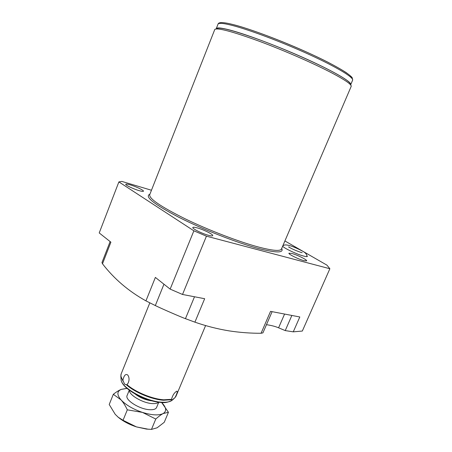 <?xml version="1.0" encoding="UTF-8"?>
<svg xmlns="http://www.w3.org/2000/svg" width="452" height="452" viewBox="0 0 452 452"><rect width="100%" height="100%" fill="white"/><g stroke="black" fill="none" stroke-linecap="round" stroke-linejoin="round"><path stroke-width="0.68" d="M171.523 399.325C172.54 395.466 174.235 392.777 176.613 391.246L176.851 391.161C177.704 391.319 177.099 393.455 175.037 397.568L172.268 399.867L171.489 399.867L171.523 399.325L163.856 399.8C152.448 399.11 135.329 392.065 126.944 384.601L126.526 384.855L124.582 384.121L122.887 380.307C123.967 375.414 125.56 373.629 127.679 374.957L128.453 376.183C129.396 378.59 129.21 381.019 127.91 383.482L126.944 384.601M262.934 332.87L261.07 333.265C250.583 333.322 239.893 332.519 229.011 330.864C217.542 328.977 206.174 326.078 194.908 322.163L185.45 318.666C182.139 317.575 161.149 308.45 155.318 305.563L145.939 300.874C128.622 291.257 114.141 278.901 102.497 263.798L101.966 262.572L110.124 241.577M151.465 190.241L121.825 181.416L118.882 181.907L193.874 230.814L206.434 236.17L329.87 268.742L326.937 265.138L284.907 240.95M329.87 268.742L302.326 331.05L293.269 331.841L285.235 330.593L278.585 327.807C275.336 326.423 271.296 325.383 266.477 324.689M118.882 181.907L99.22 232.938L110.898 242.187L102.497 263.798M139.193 190.654C133.43 189.015 124.984 184.958 125.769 184.224C126.08 183.874 127.543 184.077 130.148 184.834C135.894 186.495 144.188 190.467 143.453 191.23C143.165 191.58 141.747 191.388 139.193 190.654M208.705 235.362C202.298 233.74 191.772 228.492 192.846 227.475C193.168 227.057 194.546 227.17 196.982 227.819C203.372 229.469 213.683 234.599 212.694 235.667C212.4 236.074 211.073 235.972 208.705 235.362M303.959 260.646C298.58 259.301 287.992 254.035 288.964 253.21L291.732 253.448C297.105 254.821 307.518 259.985 306.62 260.855L303.959 260.646M283.63 245.481L282.963 245.481M306.953 256.606C307.004 254.504 305.529 252.674 302.529 251.126C294.964 247.21 284.816 242.679 282.658 246.187C283.777 248.114 296.964 254.34 303.637 256.064C305.885 256.663 307.14 256.776 307.394 256.403L306.801 255.42M281.517 248.854L281.398 249.125C280.02 251.34 272.432 250.657 258.623 247.069C238.916 241.831 208.191 230.04 184.693 218.598C160.336 206.406 148.685 198.405 149.748 194.597L214.824 29.369C217.847 27.657 232.514 31.567 258.821 41.092C283.958 50.398 314.146 63.613 332.254 73.162C344.175 79.501 350.486 83.727 351.187 85.852L351.131 86.53M351.085 85.603L350.413 83.914C349.712 81.795 343.514 77.614 331.83 71.376C314.089 61.986 284.568 49.048 259.951 39.957C234.187 30.646 219.779 26.843 216.734 28.544M216.203 28.77C216.57 27.289 221.401 27.787 230.701 30.25C247.928 34.866 280.607 47.262 307.642 59.574C334.729 71.896 351.628 81.942 350.758 84.535L350.712 84.665M206.434 236.17L182.518 294.467L170.15 289.116L193.874 230.814M261.07 333.265L270.545 311.36L299.812 316.976L293.269 331.841M145.939 300.874L155.375 277.415L170.15 289.116M182.518 294.467L204.654 298.716L194.908 322.163M129.413 390.313C128.809 394.935 142.934 403.184 152.307 403.579C155.386 403.76 157.482 403.297 158.601 402.184M156.624 407.382L156.545 407.568C155.714 409.173 153.46 409.885 149.77 409.71C139.487 409.376 124.413 399.726 127.159 395.398L129.272 390.212M161.613 402.478L168.438 412.292L164.251 422.292L157.143 427.778L151.476 429.4L147.973 429.163L136.47 426.908L123.04 420.292L127.311 409.834L142.448 412.399C151.77 415.247 158.646 415.648 163.065 413.591C161.042 414.67 158.612 416.49 155.782 419.044L142.448 412.399C133.08 409.196 125.944 405.032 121.046 399.913C116.814 394.89 116.865 391.387 121.192 389.392L126.255 388.443M127.052 388.421L121.192 389.392C118.972 390.308 116.35 391.946 113.328 394.297L121.046 399.913C123.289 402.399 125.373 405.71 127.311 409.834M161.737 402.602L161.884 402.755C166.449 407.619 166.839 411.235 163.065 413.591L168.438 412.292M123.04 420.292L118.215 417.224L115.203 414.309L109.215 404.495L113.328 394.297M149.058 429.253L146.437 429.078L136.47 426.908C129.419 424.592 123.452 421.462 118.571 417.535L117.74 416.829M151.476 429.4L155.782 419.044M176.127 395.958L175.037 397.568M122.978 381.087L120.837 376.228L121.142 373.951M122.887 380.307C121.006 377.652 120.469 375.42 121.277 373.618L149.804 302.908M171.483 399.698L163.573 400.246C152.075 399.562 134.769 392.376 126.526 384.855M172.432 399.98L171.963 400.382C169.929 401.901 166.517 402.506 161.726 402.207C145.544 401.5 120.639 387.291 121.085 379.307L120.848 376.392M281.692 248.436C284.127 253.001 276.522 253.058 258.877 248.606C237.379 242.944 202.976 229.509 178.693 217.197C153.804 204.134 144.211 196.467 149.906 194.196M216.293 28.561L217.966 24.312C218.31 22.707 223.186 23.108 232.582 25.51C249.883 29.99 282.624 42.341 309.66 54.72C336.757 67.116 353.594 77.349 352.656 80.106L352.566 80.315M233.95 24.792C250.979 29.171 283.082 41.256 309.626 53.426C336.226 65.608 352.859 75.727 352.046 78.535M284.579 314.055L278.585 327.807M291.868 315.451L285.235 330.593M194.501 296.766L185.45 318.666M155.318 305.563L163.963 284.218M135.086 393.986C140.114 397.845 145.764 400.133 152.047 400.856M205.603 325.553L175.992 396.28L174.642 398.082M121.096 379.46C121.232 388.353 145.233 401.579 161.211 402.455C164.573 403.031 168.155 402.337 171.963 400.382L173.873 398.732M350.758 84.535L352.656 80.106L352.21 77.767C351.809 76.987 349.78 75.252 346.125 72.557C341.576 69.631 335.616 66.246 328.259 62.399C300.942 48.336 255.391 30.222 233.837 24.747C223.921 22.159 218.672 21.922 218.084 24.029M281.483 248.928L351.215 86.332M262.917 332.898L272.115 311.66M158.771 402.207L156.545 407.568M118.571 417.535L118.226 417.236M146.437 429.078L147.973 429.163M302.196 252.696C301.235 252.668 292.992 249.577 289.901 247.634M288.997 247.323L288.681 246.871L289.755 247.543"/></g></svg>
